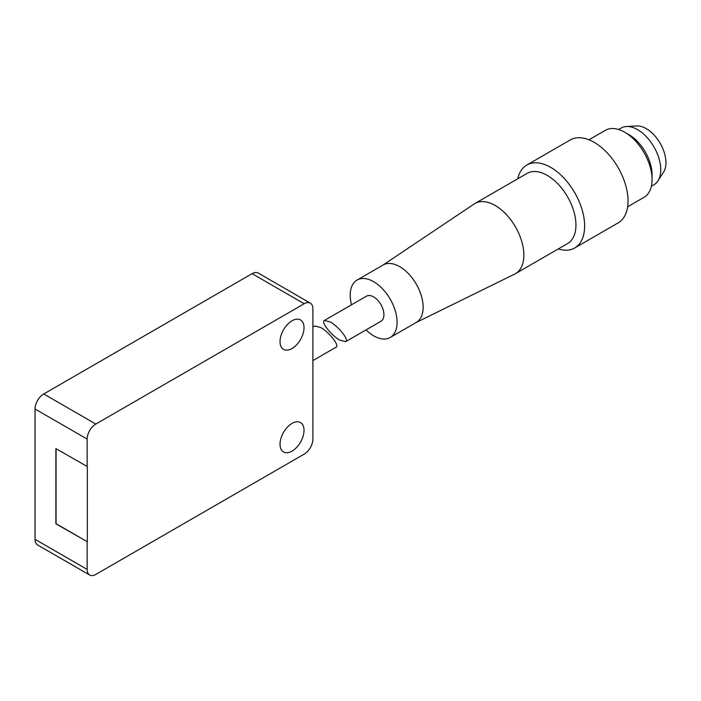 <?xml version="1.0" encoding="UTF-8"?>
<svg xmlns="http://www.w3.org/2000/svg" width="701" height="701" viewBox="0 0 701 701"><rect width="100%" height="100%" fill="white"/><g stroke="black" fill="none" stroke-linecap="round" stroke-linejoin="round"><path stroke-width="1.05" d="M339.819 340.134C331.231 335.42 320.672 321.943 324.405 320.445L330.25 321.969C338.837 326.684 349.396 340.16 345.663 341.659L339.819 340.134M324.405 320.445L366.404 296.199A14.502 8.377 60 0 1 373.651 296.917A14.502 8.377 60 0 1 383.132 309.693A14.502 8.377 60 0 1 380.906 321.312L345.663 341.659M366.001 329.917A33.149 19.137 -120 0 0 373.651 335.823A33.149 19.137 -120 0 0 390.229 337.461A33.149 19.137 -120 0 0 395.311 310.902A33.149 19.137 -120 0 0 373.651 281.688A33.149 19.137 -120 0 0 357.081 280.041A33.149 19.137 -120 0 0 351.499 304.804M390.229 337.461L416.28 322.425A33.149 19.137 -120 0 0 421.362 295.866A33.149 19.137 -120 0 0 399.701 266.652A33.149 19.137 -120 0 0 383.123 265.004L357.081 280.041M382.807 265.188L474.183 203.965A40.518 23.396 60 0 1 474.945 203.483A40.518 23.396 60 0 1 495.204 205.498A40.518 23.396 60 0 1 521.675 241.197A40.518 23.396 60 0 1 515.463 273.67A40.518 23.396 60 0 1 514.665 274.091L415.956 322.609M474.945 203.483L527.038 173.41A40.518 23.396 60 0 1 547.297 175.416A40.518 23.396 60 0 1 573.768 211.124A40.518 23.396 60 0 1 567.556 243.589L515.463 273.67M517.75 178.773A47.887 27.646 60 0 1 526.828 165.024A47.887 27.646 60 0 1 550.767 167.399A47.887 27.646 60 0 1 582.058 209.599A47.887 27.646 60 0 1 574.715 247.97A47.887 27.646 60 0 1 558.268 248.951M526.828 165.024L570.237 139.963A47.887 27.646 60 0 1 594.185 142.338A47.887 27.646 60 0 1 625.467 184.529A47.887 27.646 60 0 1 618.124 222.9L574.715 247.97M627.64 206.769L644.053 197.296A38.669 22.327 -120 0 0 652.061 179.596A38.669 22.327 -120 0 0 624.714 132.226L624.714 132.226A38.669 22.327 -120 0 0 605.384 130.316L588.963 139.788M657.924 180.893L663.558 172.201A27.83 16.07 -120 0 0 646.278 128.633A27.83 16.07 -120 0 0 636.867 125.97L626.519 126.504A32.737 18.901 60 0 1 637.595 129.641A32.737 18.901 60 0 1 657.924 180.893A32.737 18.901 60 0 1 653.963 184.722L651.378 186.221M628.911 134.653L624.714 132.226L628.911 134.653A32.737 18.901 60 0 1 652.061 174.751L652.061 179.596M618.632 129.51L621.226 128.02A32.737 18.901 60 0 1 626.519 126.504M56.062 448.701L56.062 523.691L87.318 541.742L55.887 523.796L55.887 448.605L87.318 466.551L87.318 541.742M87.143 466.647L87.143 439.08A12.276 7.089 -60 0 1 95.827 424.044L304.199 303.743A12.276 7.089 -60 0 1 310.333 303.13L258.24 273.057A12.276 7.089 120 0 0 252.106 273.662L43.734 393.971A12.276 7.089 120 0 0 35.05 409.007L35.05 539.332A12.276 7.089 120 0 0 37.591 544.957L89.684 575.03A12.276 7.089 -60 0 1 87.143 569.414L87.143 541.838M310.333 303.13A12.276 7.089 -60 0 1 312.883 308.755L312.883 439.08A12.276 7.089 -60 0 1 304.199 454.117L95.827 574.426A12.276 7.089 -60 0 1 89.684 575.03M280.032 341.571A16.964 9.796 -60 0 1 287.436 324.493A16.964 9.796 -60 0 1 300.51 319.954A16.964 9.796 -60 0 1 304.024 327.717A16.964 9.796 -60 0 1 296.619 344.796A16.964 9.796 -60 0 1 283.546 349.343A16.964 9.796 -60 0 1 280.032 341.571M280.032 444.197A16.964 9.796 -60 0 1 287.436 427.119A16.964 9.796 -60 0 1 300.51 422.572A16.964 9.796 -60 0 1 304.024 430.344A16.964 9.796 -60 0 1 296.619 447.413A16.964 9.796 -60 0 1 283.546 451.961A16.964 9.796 -60 0 1 280.032 444.197M312.883 360.586L336.086 347.188C339.81 345.689 329.26 332.213 320.672 327.498L314.819 325.974L312.883 327.095M95.827 424.044L43.734 393.971M304.199 303.743L252.106 273.662M87.143 439.08L35.05 409.007M87.143 569.414L35.05 539.332"/></g></svg>
